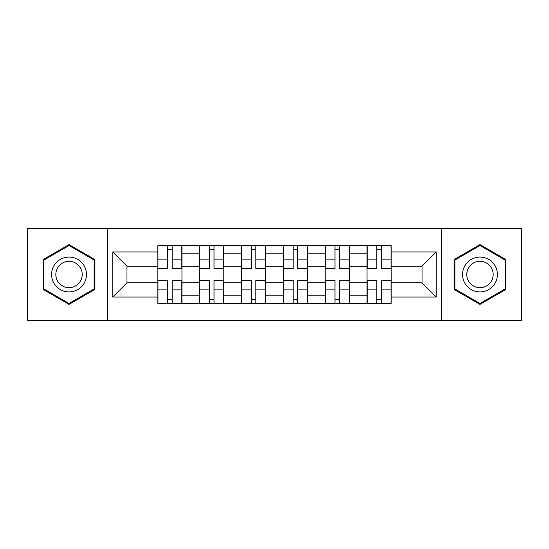 <?xml version="1.0" encoding="UTF-8"?>
<svg xmlns="http://www.w3.org/2000/svg" width="549" height="549" viewBox="0 0 549 549"><rect width="100%" height="100%" fill="white"/><g stroke="black" fill="none" stroke-linecap="round" stroke-linejoin="round"><path stroke-width="0.82" d="M441.616 320.506L521.55 320.506L521.55 228.494L27.45 228.494L27.45 320.506L441.616 320.506L441.616 228.494M199.658 303.336L199.658 253.844L181.959 253.844L181.959 303.336M181.959 253.844L181.959 245.664M199.658 253.844L199.658 245.664M223.8 245.664L223.8 303.336M241.505 303.336L241.505 245.664M265.647 245.664L265.647 303.336M283.353 303.336L283.353 245.664M307.495 245.664L307.495 303.336M325.2 303.336L325.2 245.664M349.342 245.664L349.342 303.336M367.041 303.336L367.041 245.664M367.041 282.817L349.342 282.817M325.2 282.817L307.495 282.817M283.353 282.817L265.647 282.817M241.505 282.817L223.8 282.817M199.658 282.817L181.959 282.817M367.041 266.183L349.342 266.183M325.2 266.183L307.495 266.183M283.353 266.183L265.647 266.183M241.505 266.183L223.8 266.183M199.658 266.183L181.959 266.183M126.97 282.817L157.817 282.817L157.817 266.183L126.97 266.183L126.97 282.817L112.751 297.03L112.751 251.97L157.817 251.97L157.817 266.183M391.183 266.183L391.183 282.817L422.03 282.817L422.03 266.183L391.183 266.183L391.183 245.664L157.817 245.664L157.817 251.97M391.183 251.97L436.249 251.97L436.249 297.03L391.183 297.03L391.183 282.817M157.817 282.817L157.817 303.336L391.183 303.336L391.183 297.03M157.817 297.03L112.751 297.03M107.384 320.506L107.384 228.494M94.915 259.553L69.03 244.607L43.145 259.553L43.145 289.447L69.03 304.393L94.915 289.447L94.915 259.553M505.855 259.553L479.97 244.607L454.085 259.553L454.085 289.447L479.97 304.393L505.855 289.447L505.855 259.553M172.166 299.315L167.603 299.315M167.603 249.685L172.166 249.685M214.014 299.315L209.45 299.315M209.45 249.685L214.014 249.685M255.855 299.315L251.298 299.315M251.298 249.685L255.855 249.685M297.702 299.315L293.145 299.315M293.145 249.685L297.702 249.685M339.55 299.315L334.986 299.315M334.986 249.685L339.55 249.685M381.397 299.315L376.834 299.315M376.834 249.685L381.397 249.685M112.751 251.97L126.97 266.183M422.03 282.817L436.249 297.03M422.03 266.183L436.249 251.97M172.166 268.166L181.822 268.166L181.822 268.736L172.166 268.736L172.166 245.931L181.822 245.931L176.455 245.931M181.822 268.166L181.822 245.931M167.603 249.418L172.166 249.418M163.314 245.931L157.947 245.931L157.947 268.736L167.603 268.736L167.603 245.931L163.719 245.931M157.947 245.931L176.057 245.931M167.603 280.834L157.947 280.834L157.947 280.264L167.603 280.264L167.603 303.069L157.947 303.069L163.314 303.069M157.947 280.834L157.947 303.069M172.166 299.582L167.603 299.582M176.455 303.069L181.822 303.069L181.822 280.264L172.166 280.264L172.166 303.069L176.057 303.069M181.822 303.069L163.719 303.069M214.014 268.166L223.669 268.166L223.669 268.736L214.014 268.736L214.014 245.931L223.669 245.931L218.303 245.931M223.669 268.166L223.669 245.931M209.45 249.418L214.014 249.418M205.161 245.931L199.795 245.931L199.795 268.736L209.45 268.736L209.45 245.931L205.559 245.931M199.795 245.931L217.898 245.931M255.855 268.166L265.517 268.166L265.517 268.736L255.855 268.736L255.855 245.931L265.517 245.931L260.151 245.931M265.517 268.166L265.517 245.931M251.298 249.418L255.855 249.418M247.002 245.931L241.642 245.931L241.642 268.736L251.298 268.736L251.298 245.931L247.407 245.931M241.642 245.931L259.746 245.931M53.926 283.215A17.438 17.438 0 0 0 77.745 289.598A17.438 17.438 0 0 0 84.127 265.785A17.438 17.438 0 0 0 60.308 259.403A17.438 17.438 0 0 0 53.926 283.215M57.597 281.102A13.203 13.203 0 0 0 75.625 285.933A13.203 13.203 0 0 0 80.463 267.898A13.203 13.203 0 0 0 62.428 263.067A13.203 13.203 0 0 0 57.597 281.102M69.03 245.54L94.105 260.02L94.105 288.98L69.03 303.46L43.947 288.98L43.947 260.02L69.03 245.54M464.873 283.215A17.438 17.438 0 0 0 488.692 289.598A17.438 17.438 0 0 0 495.074 265.785A17.438 17.438 0 0 0 471.255 259.403A17.438 17.438 0 0 0 464.873 283.215M468.537 281.102A13.203 13.203 0 0 0 486.572 285.933A13.203 13.203 0 0 0 491.403 267.898A13.203 13.203 0 0 0 473.375 263.067A13.203 13.203 0 0 0 468.537 281.102M479.97 245.54L505.053 260.02L505.053 288.98L479.97 303.46L454.895 288.98L454.895 260.02L479.97 245.54M209.45 280.834L199.795 280.834L199.795 280.264L209.45 280.264L209.45 303.069L199.795 303.069L205.161 303.069M199.795 280.834L199.795 303.069M214.014 299.582L209.45 299.582M218.303 303.069L223.669 303.069L223.669 280.264L214.014 280.264L214.014 303.069L217.898 303.069M223.669 303.069L205.559 303.069M251.298 280.834L241.642 280.834L241.642 280.264L251.298 280.264L251.298 303.069L241.642 303.069L247.002 303.069M241.642 280.834L241.642 303.069M255.855 299.582L251.298 299.582M260.151 303.069L265.517 303.069L265.517 280.264L255.855 280.264L255.855 303.069L259.746 303.069M265.517 303.069L247.407 303.069M297.702 268.166L307.358 268.166L307.358 268.736L297.702 268.736L297.702 245.931L307.358 245.931L301.998 245.931M307.358 268.166L307.358 245.931M293.145 249.418L297.702 249.418M288.849 245.931L283.483 245.931L283.483 268.736L293.145 268.736L293.145 245.931L289.254 245.931M283.483 245.931L301.593 245.931M339.55 268.166L349.205 268.166L349.205 268.736L339.55 268.736L339.55 245.931L349.205 245.931L343.839 245.931M349.205 268.166L349.205 245.931M334.986 249.418L339.55 249.418M330.697 245.931L325.331 245.931L325.331 268.736L334.986 268.736L334.986 245.931L331.102 245.931M325.331 245.931L343.441 245.931M381.397 268.166L391.053 268.166L391.053 268.736L381.397 268.736L381.397 245.931L391.053 245.931L385.686 245.931M391.053 268.166L391.053 245.931M376.834 249.418L381.397 249.418M372.545 245.931L367.178 245.931L367.178 268.736L376.834 268.736L376.834 245.931L372.943 245.931M367.178 245.931L385.281 245.931M293.145 280.834L283.483 280.834L283.483 280.264L293.145 280.264L293.145 303.069L283.483 303.069L288.849 303.069M283.483 280.834L283.483 303.069M297.702 299.582L293.145 299.582M301.998 303.069L307.358 303.069L307.358 280.264L297.702 280.264L297.702 303.069L301.593 303.069M307.358 303.069L289.254 303.069M334.986 280.834L325.331 280.834L325.331 280.264L334.986 280.264L334.986 303.069L325.331 303.069L330.697 303.069M325.331 280.834L325.331 303.069M339.55 299.582L334.986 299.582M343.839 303.069L349.205 303.069L349.205 280.264L339.55 280.264L339.55 303.069L343.441 303.069M349.205 303.069L331.102 303.069M376.834 280.834L367.178 280.834L367.178 280.264L376.834 280.264L376.834 303.069L367.178 303.069L372.545 303.069M367.178 280.834L367.178 303.069M381.397 299.582L376.834 299.582M385.686 303.069L391.053 303.069L391.053 280.264L381.397 280.264L381.397 303.069L385.281 303.069M391.053 303.069L372.943 303.069M325.2 253.844L307.495 253.844M283.353 253.844L265.647 253.844M241.505 253.844L223.8 253.844M367.041 253.844L349.342 253.844M325.2 295.156L307.495 295.156M283.353 295.156L265.647 295.156M241.505 295.156L223.8 295.156M199.658 295.156L181.959 295.156M367.041 295.156L349.342 295.156M172.166 259.107L181.822 259.107M157.947 268.166L167.603 268.166M157.947 259.107L167.603 259.107M167.603 289.893L157.947 289.893M181.822 280.834L172.166 280.834M181.822 289.893L172.166 289.893M214.014 259.107L223.669 259.107M199.795 268.166L209.45 268.166M199.795 259.107L209.45 259.107M255.855 259.107L265.517 259.107M241.642 268.166L251.298 268.166M241.642 259.107L251.298 259.107M209.45 289.893L199.795 289.893M223.669 280.834L214.014 280.834M223.669 289.893L214.014 289.893M251.298 289.893L241.642 289.893M265.517 280.834L255.855 280.834M265.517 289.893L255.855 289.893M297.702 259.107L307.358 259.107M283.483 268.166L293.145 268.166M283.483 259.107L293.145 259.107M339.55 259.107L349.205 259.107M325.331 268.166L334.986 268.166M325.331 259.107L334.986 259.107M381.397 259.107L391.053 259.107M367.178 268.166L376.834 268.166M367.178 259.107L376.834 259.107M293.145 289.893L283.483 289.893M307.358 280.834L297.702 280.834M307.358 289.893L297.702 289.893M334.986 289.893L325.331 289.893M349.205 280.834L339.55 280.834M349.205 289.893L339.55 289.893M376.834 289.893L367.178 289.893M391.053 280.834L381.397 280.834M391.053 289.893L381.397 289.893"/></g></svg>
